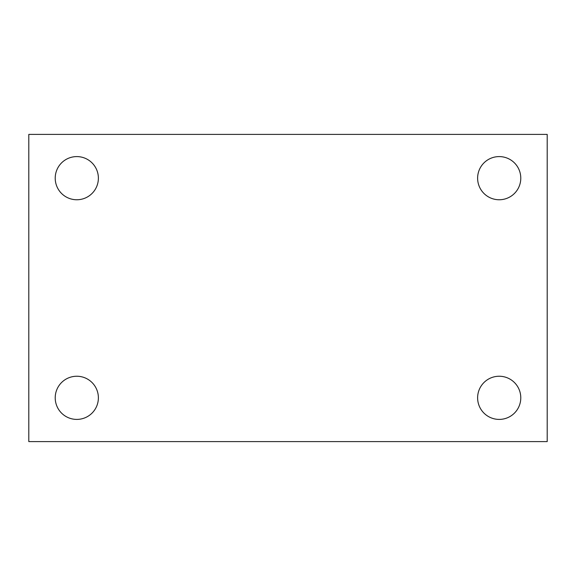 <?xml version="1.0" encoding="UTF-8"?>
<svg xmlns="http://www.w3.org/2000/svg" width="576" height="576" viewBox="0 0 576 576"><rect width="100%" height="100%" fill="white"/><g stroke="black" fill="none" stroke-linecap="round" stroke-linejoin="round"><path stroke-width="0.86" d="M28.8 134.402L547.2 134.402L547.2 441.598L28.8 441.598L28.8 134.402M76.802 376.243A21.578 21.578 0 0 1 98.381 397.822A21.578 21.578 0 0 1 76.802 419.407A21.578 21.578 0 0 1 55.217 397.822A21.578 21.578 0 0 1 76.802 376.243M499.198 376.243A21.578 21.578 0 0 1 520.783 397.822A21.578 21.578 0 0 1 499.198 419.407A21.578 21.578 0 0 1 477.619 397.822A21.578 21.578 0 0 1 499.198 376.243M499.198 156.593A21.578 21.578 0 0 1 520.783 178.178A21.578 21.578 0 0 1 499.198 199.757A21.578 21.578 0 0 1 477.619 178.178A21.578 21.578 0 0 1 499.198 156.593M76.802 156.593A21.578 21.578 0 0 1 98.381 178.178A21.578 21.578 0 0 1 76.802 199.757A21.578 21.578 0 0 1 55.217 178.178A21.578 21.578 0 0 1 76.802 156.593"/></g></svg>
